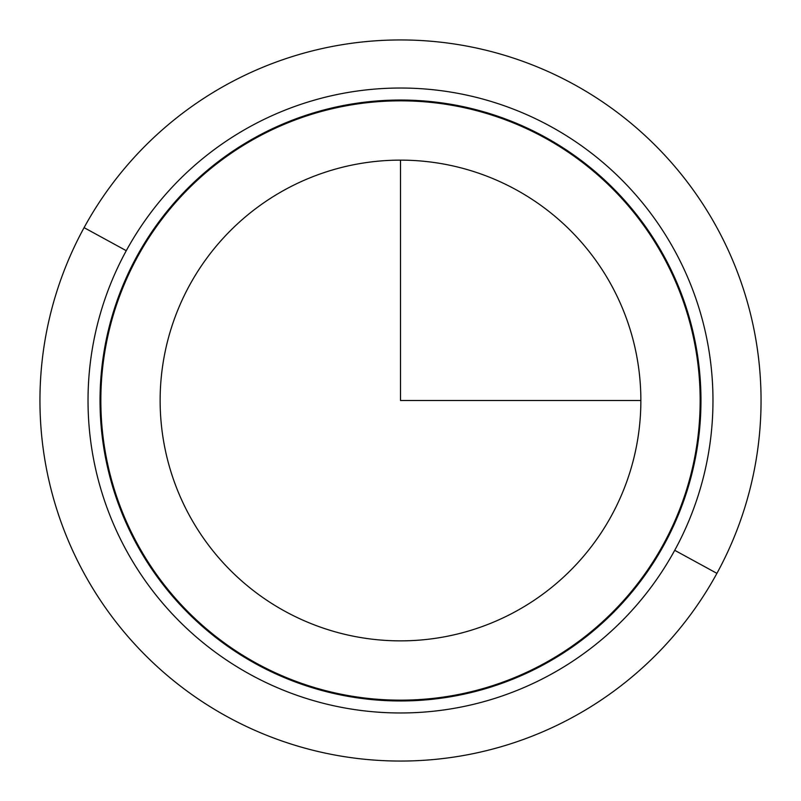 <?xml version="1.0" encoding="UTF-8"?>
<svg xmlns="http://www.w3.org/2000/svg" width="801" height="801" viewBox="0 0 801 801"><rect width="100%" height="100%" fill="white"/><g stroke="black" fill="none" stroke-linecap="round" stroke-linejoin="round"><path stroke-width="1.2" d="M716.915 573.356A360.55 360.55 0 0 0 573.356 84.085A360.55 360.55 0 0 0 84.085 227.644A360.55 360.55 0 0 0 227.644 716.915A360.55 360.55 0 0 0 716.915 573.356L674.722 550.307A312.48 312.48 0 0 0 550.307 126.278A312.48 312.48 0 0 0 126.278 250.693L84.085 227.644A360.55 360.55 0 0 1 573.356 84.085A360.55 360.55 0 0 1 716.915 573.356A360.55 360.55 0 0 1 227.644 716.915A360.55 360.55 0 0 1 84.085 227.644L126.278 250.693A312.48 312.48 0 0 0 250.693 674.722A312.48 312.48 0 0 0 674.722 550.307L716.915 573.356M674.722 550.307A312.48 312.48 0 0 1 250.693 674.722A312.48 312.48 0 0 1 126.278 250.693A312.48 312.48 0 0 1 550.307 126.278A312.48 312.48 0 0 1 674.722 550.307M664.179 544.55A300.455 300.455 0 0 0 544.55 136.821A300.455 300.455 0 0 0 136.821 256.45A300.455 300.455 0 0 0 256.45 664.179A300.455 300.455 0 0 0 664.179 544.55A300.455 300.455 0 0 1 256.45 664.179A300.455 300.455 0 0 1 136.821 256.45A300.455 300.455 0 0 1 544.55 136.821A300.455 300.455 0 0 1 664.179 544.55M663.478 544.159A299.654 299.654 0 0 0 544.159 137.522A299.654 299.654 0 0 0 137.522 256.841A299.654 299.654 0 0 0 256.841 663.478A299.654 299.654 0 0 0 663.478 544.159A299.654 299.654 0 0 1 256.841 663.478A299.654 299.654 0 0 1 137.522 256.841A299.654 299.654 0 0 1 544.159 137.522A299.654 299.654 0 0 1 663.478 544.159M611.443 515.734A240.37 240.37 0 0 0 515.734 189.557A240.37 240.37 0 0 0 189.557 285.266A240.37 240.37 0 0 0 285.266 611.443A240.37 240.37 0 0 0 611.443 515.734A240.37 240.37 0 0 1 285.266 611.443A240.37 240.37 0 0 1 189.557 285.266A240.37 240.37 0 0 1 515.734 189.557A240.37 240.37 0 0 1 611.443 515.734A240.37 240.37 0 0 0 515.734 189.557A240.37 240.37 0 0 0 189.557 285.266M400.5 160.13L400.5 400.5L640.87 400.5"/></g></svg>

